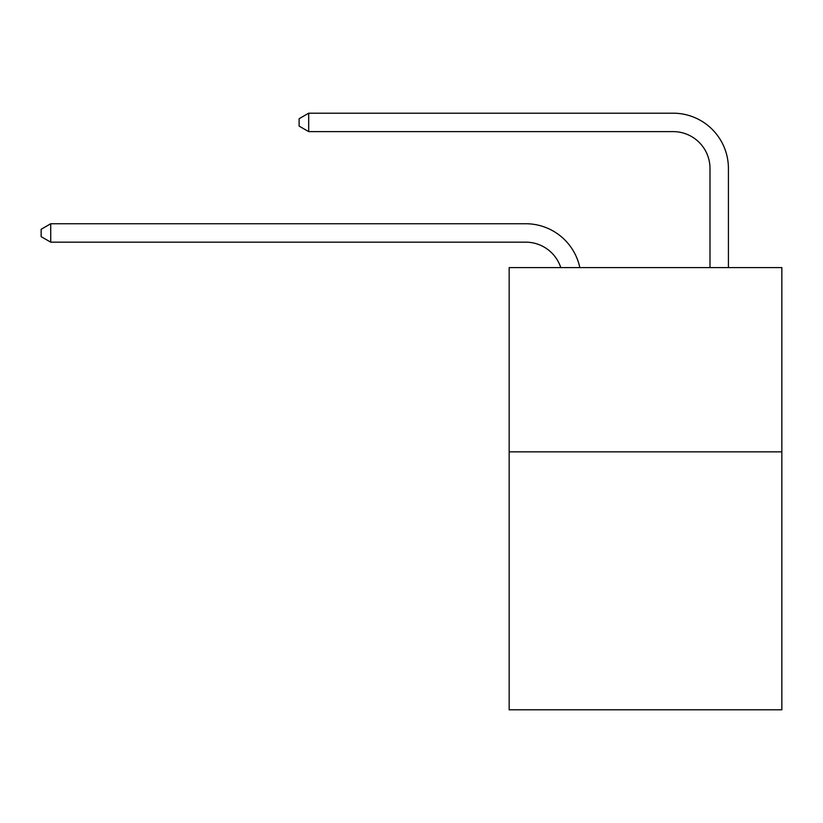 <?xml version="1.0" encoding="UTF-8"?>
<svg xmlns="http://www.w3.org/2000/svg" width="823" height="823" viewBox="0 0 823 823"><rect width="100%" height="100%" fill="white"/><g stroke="black" fill="none" stroke-linecap="round" stroke-linejoin="round"><path stroke-width="1.23" d="M781.85 451.848L781.85 709.807L509.159 709.807L509.159 267.598L781.85 267.598L781.85 451.848L509.159 451.848M525.732 242.168A36.85 36.85 -33.8 0 1 560.772 267.598A36.85 36.85 -32.9 0 0 525.732 242.168L50.728 242.168L41.15 236.643L41.15 229.278L50.728 223.743L525.732 223.743A55.275 55.275 146.2 0 1 579.824 267.598M709.992 267.598L709.992 168.468A36.85 36.85 16.8 0 0 673.142 131.618L308.687 131.618L299.109 126.094L299.109 118.718L308.687 113.193L673.142 113.193A55.275 55.275 37.3 0 1 728.417 168.468L728.417 267.598M709.992 168.468A36.85 36.85 -142.7 0 0 673.142 131.618A36.85 36.85 -142.7 0 1 709.992 168.468A36.85 36.85 -142.7 0 0 673.142 131.618A36.85 36.85 -142.7 0 1 709.992 168.468A36.85 36.85 -142.7 0 0 673.142 131.618A36.85 36.85 -142.7 0 1 709.992 168.468A36.85 36.85 -142.7 0 0 673.142 131.618A36.85 36.85 -142.7 0 1 709.992 168.468A36.85 36.85 -142.7 0 0 673.142 131.618A36.85 36.85 -142.7 0 1 709.992 168.468A36.85 36.85 -142.7 0 0 673.142 131.618A36.85 36.85 -142.7 0 1 709.992 168.468A36.85 36.85 -142.7 0 0 673.142 131.618A36.85 36.85 -142.7 0 1 709.992 168.468A36.85 36.85 -142.7 0 0 673.142 131.618A36.85 36.85 -142.7 0 1 709.992 168.468A36.85 36.85 -142.7 0 0 673.142 131.618A36.85 36.85 -142.7 0 1 709.992 168.468A36.85 36.85 -142.7 0 0 673.142 131.618A36.85 36.85 -142.7 0 1 709.992 168.468A36.85 36.85 -142.7 0 0 673.142 131.618A36.85 36.85 -142.7 0 1 709.992 168.468A36.85 36.85 -142.7 0 0 673.142 131.618A36.85 36.85 -142.7 0 1 709.992 168.468A36.85 36.85 -142.7 0 0 673.142 131.618A36.85 36.85 -142.7 0 1 709.992 168.468A36.85 36.85 -142.7 0 0 673.142 131.618A36.85 36.85 -142.7 0 1 709.992 168.468A36.85 36.85 -142.7 0 0 673.142 131.618A36.85 36.85 -142.7 0 1 709.992 168.468A36.85 36.85 -142.7 0 0 673.142 131.618A36.85 36.85 -142.7 0 1 709.992 168.468M50.728 223.743L50.728 242.168M308.687 113.193L308.687 131.618"/></g></svg>
